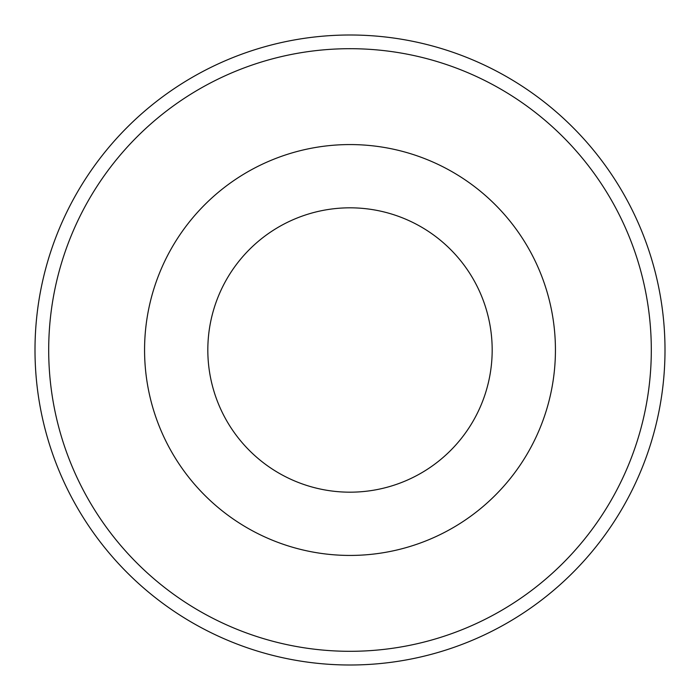 <?xml version="1.0" encoding="UTF-8"?>
<svg xmlns="http://www.w3.org/2000/svg" width="700" height="700" viewBox="0 0 700 700"><rect width="100%" height="100%" fill="white"/><g stroke="black" fill="none" stroke-linecap="round" stroke-linejoin="round"><path stroke-width="1.05" d="M492.179 350A142.179 142.179 0 0 0 350 207.821A142.179 142.179 0 0 0 207.821 350A142.179 142.179 0 0 0 350 492.179A142.179 142.179 0 0 0 492.179 350M555.433 350A205.433 205.433 0 0 0 350 144.567A205.433 205.433 0 0 0 144.567 350A205.433 205.433 0 0 0 350 555.433A205.433 205.433 0 0 0 555.433 350M651.306 350A301.306 301.306 0 0 0 350 48.694A301.306 301.306 0 0 0 48.694 350A301.306 301.306 0 0 0 350 651.306A301.306 301.306 0 0 0 651.306 350M665 350A315 315 0 0 0 350 35A315 315 0 0 0 35 350A315 315 0 0 0 350 665A315 315 0 0 0 665 350"/></g></svg>
